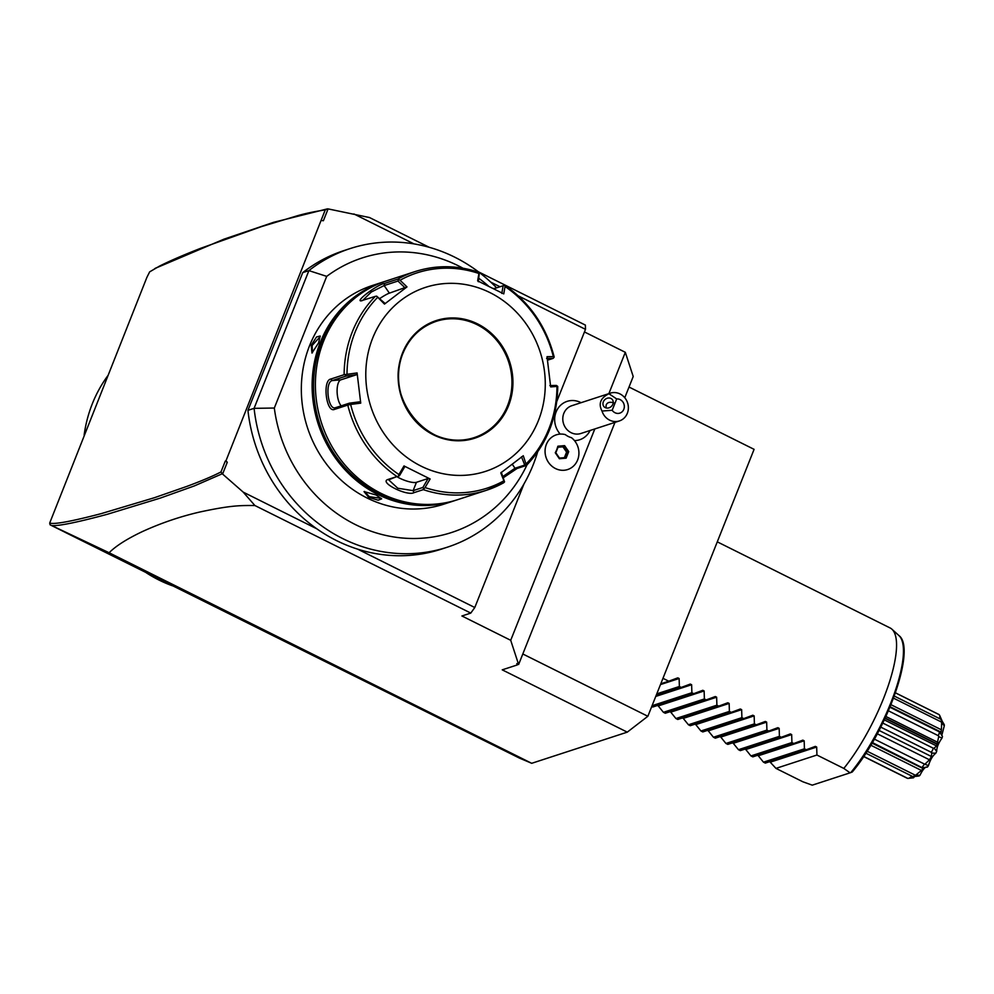 <?xml version="1.0" encoding="UTF-8"?>
<svg xmlns="http://www.w3.org/2000/svg" width="994" height="994" viewBox="0 0 994 994"><rect width="100%" height="100%" fill="white"/><g stroke="black" fill="none" stroke-linecap="round" stroke-linejoin="round"><path stroke-width="1.49" d="M396.83 476.635A13.692 3.616 21.7 0 0 416.436 482.314L428.153 478.487L422.86 487.47L413.119 490.638L397.799 488.24L388.642 479.829L397.004 476.536A115.031 105.762 -108.1 0 1 347.776 405.067L334.419 409.429C326.243 412.995 322.292 380.441 330.753 379.049L344.123 374.701A115.031 105.762 -108.1 0 1 352.323 331.847A115.031 105.762 -108.1 0 1 375.297 296.361L376.651 296.162L384.492 304.089L406.993 286.906L389.387 293.155A13.692 1.653 145.4 0 0 379.882 298.461M423.282 489.632L425.034 487.557A113.204 104.072 71.9 0 0 503.908 480.81L504.554 481.854L503.685 482.749A115.031 105.762 -108.1 0 1 486.451 490.278A115.031 105.762 -108.1 0 1 423.282 489.632L414.013 492.651C407.304 496.503 379.099 482.475 387.735 479.555L397.004 476.536M503.784 482.699L486.451 490.278L457.725 499.647A115.031 105.762 -108.1 0 1 344.632 464.596A115.031 105.762 -108.1 0 1 323.597 341.215A115.031 105.762 -108.1 0 1 386.43 280.917L415.144 271.548A115.031 105.762 -108.1 0 0 397.911 279.078L384.554 283.439L384.144 285.551L397.985 281.041L405.204 287.999M526.298 465.465L517.042 468.497L503.449 477.667M357.094 372.936L360.735 403.129L359.927 401.787L349.391 403.166L335.55 407.677C328.045 410.808 324.566 381.92 332.282 380.578L346.123 376.067L356.66 374.688L357.094 372.936L344.123 374.701M375.297 296.361L360.959 300.871M361.928 300.71C353.193 302.81 377.422 284.296 384.554 283.439M493.372 288.508L494.838 288.446M504.703 285.253L503.138 285.738L501.808 293.416M553.82 356.759L553.335 356.61A113.204 104.072 71.9 0 0 505.039 286.508L504.641 285.216M546.601 358.436L553.161 358.362L547.557 360.176M553.335 356.61L547.035 356.684L550.676 386.89L557.709 386.38L557.485 387.138M526.373 465.167L523.279 455.737L500.79 472.908L503.908 480.81M521.49 456.818L524.745 465.068L515.004 468.236L502.976 476.449M504.492 481.879L503.685 482.749M422.86 487.47L423.643 488.775M428.153 478.487L430.129 478.959L425.034 487.557M347.776 405.067L350.633 404.446A113.204 104.072 71.9 0 0 398.917 474.548L403.999 465.938L404.707 466.807L399.414 475.791L398.283 476.126M403.999 465.938L430.129 478.959M398.917 474.548L398.333 476.163M334.419 409.429L335.077 407.776M345.278 374.999L346.123 376.067M360.735 403.129L350.633 404.446M538.375 420.648A96.766 88.963 -108.1 0 1 421.021 466.099A96.766 88.963 -108.1 0 1 372.688 338.097A96.766 88.963 -108.1 0 1 490.042 292.646A96.766 88.963 -108.1 0 1 538.375 420.648M505.039 286.508L503.772 293.889L477.642 280.867L478.922 273.499A113.204 104.072 71.9 0 0 400.06 280.246L406.993 286.906M553.161 358.362L554.18 357.132M557.709 386.38L556.429 385.448L549.856 385.535M436.279 321.31A61.168 56.236 -108.1 0 1 496.404 339.96A61.168 56.236 -108.1 0 1 507.586 405.564A61.168 56.236 -108.1 0 1 474.2 437.621A61.168 56.236 -108.1 0 1 414.076 418.983A61.168 56.236 -108.1 0 1 402.893 353.367A61.168 56.236 -108.1 0 1 436.304 321.31A61.168 56.236 -108.1 0 1 496.441 339.948A61.168 56.236 -108.1 0 1 507.623 405.552A61.168 56.236 -108.1 0 1 474.213 437.621C430.601 454.693 382.466 397.873 402.943 353.33C409.615 337.388 420.735 326.715 436.304 321.31M384.492 304.089L385.026 303.406L376.651 296.162M362.624 300.486L371.321 292.012L384.144 285.551L389.387 293.155M400.06 280.246L397.911 279.078M479.282 272.592L478.313 272.207L479.344 272.604L478.922 273.499M493.869 288.757L503.138 285.738M478.362 281.737L479.344 272.604M398.432 279.525L397.985 281.041M524.745 465.068L526.335 465.217M504.554 481.854L501.311 472.237M349.391 403.166L348.795 404.247M341.203 405.838A13.692 5.268 85.1 0 1 337.103 391.338A13.692 5.268 85.1 0 1 340.83 379.845L356.66 374.688M420.661 504.219A113.925 104.743 -108.1 0 1 321.671 342.619A113.925 104.743 -108.1 0 1 353.789 299.057M456.084 500.156A115.031 105.762 -108.1 0 1 454.444 500.715A115.031 105.762 -108.1 0 1 341.352 465.664A115.031 105.762 -108.1 0 1 320.317 342.284A115.031 105.762 -108.1 0 1 383.15 281.985A115.031 105.762 -108.1 0 1 384.79 281.464M318.614 342.831L311.954 353.032L311.234 345.241L316.539 336.954L320.155 336.009L318.614 342.831M383.15 281.985L372.365 285.502A115.031 105.762 71.9 0 0 309.532 345.8A115.031 105.762 71.9 0 0 330.567 469.18A115.031 105.762 71.9 0 0 443.659 504.231L454.444 500.715M368.699 497.398L364.028 491.583L376.067 494.987L381.646 498.864L378.155 500.181L368.699 497.398L369.234 496.652L364.574 491.458M312.427 352.771L312.141 345.465L320.217 336.581M496.64 287.85A157.015 144.366 71.9 0 0 350.062 248.599A157.015 144.366 71.9 0 0 308.898 270.616L326.703 276.369A144.366 132.736 -108.1 0 1 462.968 268.206M478.934 278.382A144.366 132.736 -108.1 0 1 488.551 286.11M527.044 464.794A144.366 132.736 -108.1 0 1 385.697 535.406A144.366 132.736 -108.1 0 1 274.319 408.037L254.091 408.335A157.015 144.366 71.9 0 0 447.387 547.172A157.015 144.366 71.9 0 0 537.655 451.91M326.703 276.369L274.319 408.037M308.898 270.616L254.091 408.335L247.941 410.336L302.748 272.617L308.898 270.616M247.941 410.336A157.015 144.366 71.9 0 0 316.788 528.796L243.207 492.129L222.581 474.051L227.291 462.247L225.961 460.868L325.249 209.883C313.259 211.734 303.245 213.909 295.206 216.419L261.248 226.682L200.689 248.289C183.169 255.135 169.378 261.111 159.326 266.206L149.659 271.859L146.826 277.5L49.7 523.055C54.161 524.596 71.344 521.452 101.239 513.625L154.319 497.745L186.934 486.364C201.67 480.885 213.014 476.076 220.954 471.964L225.278 461.092L227.291 462.247M429.259 247.307L369.507 217.537L328.107 208.902L323.398 220.718L321.609 220.531M353.901 213.958L413.989 243.903M350.062 248.599L343.912 250.6A157.015 144.366 71.9 0 0 302.748 272.617M222.581 474.051L220.954 471.976M225.278 461.092L225.961 460.868M328.107 208.902L325.249 209.883M327.535 208.839L273.586 222.321L223.923 239.181L155.524 268.218M49.7 523.055L50.098 524.807L65.107 532.287M65.169 532.349L519.502 758.124L531.703 763.305L109.116 552.751L50.098 524.807M584.447 331.946L625.313 352.311L633.215 376.515L629.028 387.039L754.086 449.338L647.852 716.276L627.276 732.143L531.703 763.305M614.975 422.375L518.619 664.501L510.705 640.298L461.912 615.982L470.783 613.087L254.899 505.524C240.97 505.511 232.099 505.039 199.446 512.096C179.964 516.619 161.028 523.08 142.627 531.467C127.108 538.81 115.938 545.905 109.116 552.751M518.619 664.501L516.805 663.594L517.253 664.949L502.231 669.844L627.276 732.143M316.788 528.796A157.015 144.366 -108.1 0 0 357.678 549.16L474.784 607.52L470.783 613.087M474.784 607.52L523.937 484.003M556.814 401.414L585.491 329.349L585.391 325.1L478.313 271.76M510.705 640.298L594.81 428.936M608.862 393.636L625.313 352.311M581.068 402.694A20.203 18.575 71.9 0 0 580.595 402.458A20.203 18.575 71.9 0 0 557.808 408.633A20.203 18.575 71.9 0 0 560.218 434.092M574.47 440.603A20.203 18.575 71.9 0 0 590.113 430.477M624.766 397.749L629.028 387.039M517.986 664.178L517.253 664.949M522.807 653.977L647.852 716.276M490.787 282.159L500.007 286.757M518.247 295.852L585.491 329.349M357.678 549.16A157.015 144.366 71.9 0 0 441.249 549.185L447.387 547.172M243.207 492.129L254.899 505.524M51.787 525.54C58.422 526.199 76.923 522.446 107.277 514.296L160.27 498.106L194.352 485.917L222.06 473.852M556.329 434.825L556.329 434.825A18.252 16.786 71.9 0 0 545.06 450.804A18.252 16.786 71.9 0 0 555.472 468.547A18.252 16.786 -108.1 0 0 567.649 469.553A18.252 16.786 -108.1 0 1 567.649 469.553A18.252 16.786 71.9 0 0 578.794 455.351A18.252 16.786 71.9 0 0 571.451 437.671A18.24 16.774 71.9 0 1 568.257 436.465A18.24 16.774 71.9 0 1 565.313 434.614A18.252 16.786 71.9 0 0 556.342 434.825A18.252 16.786 71.9 0 0 546.041 457.389A18.252 16.786 71.9 0 0 567.661 469.541L567.661 469.541M616.69 398.942L608.9 393.723A14.612 13.431 -108.1 0 1 610.304 393.164L571.798 405.714A14.612 13.431 71.9 0 0 562.79 418.499A14.612 13.431 71.9 0 0 571.115 432.688A14.612 13.431 -108.1 0 0 580.856 433.496L619.361 420.947A14.612 13.431 -108.1 0 1 609.62 420.139A14.612 13.431 -108.1 0 1 602.004 411.044L612.18 410.273A7.306 6.71 71.9 0 0 624.021 404.347A7.306 6.71 71.9 0 0 616.69 398.942L612.18 410.273M610.304 393.164A14.612 13.431 -108.1 0 1 620.045 393.959A14.612 13.431 -108.1 0 1 628.37 408.161A14.612 13.431 -108.1 0 1 619.361 420.947M608.9 393.723C600.488 397.985 598.202 403.75 602.004 411.044M603.321 401.849A5.479 4.697 138.7 0 1 607.421 398.184A5.479 4.697 138.7 0 1 612.192 399.414A5.479 4.697 138.7 0 1 612.851 404.21A5.479 4.697 138.7 0 1 608.738 407.888A5.479 4.697 138.7 0 1 603.967 406.645A5.479 4.697 138.7 0 1 603.321 401.849M614.23 402.98C609.956 401.601 607.259 402.297 606.141 405.067L605.98 407.9M559.386 458.743L555.273 452.767L559.386 458.743L566.12 458.172L565.375 457.563L567.686 451.761L564.033 446.468L558.119 446.977M565.4 457.563L559.473 458.072L566.12 458.172L568.73 451.611L564.604 445.623L557.882 446.207L555.783 452.742M555.273 452.767L558.081 446.977M564.604 445.623L562.939 446.828L558.007 447.25M568.73 451.611L566.592 452.121L562.939 446.828M564.393 457.65L566.592 452.121M717.27 541.842L890.09 627.947A91.286 26.627 116.5 0 1 891.904 629.19A91.286 26.627 116.5 0 1 883.517 698.521A91.286 26.627 116.5 0 1 843.819 768.424L850.069 772.835L852.243 772.003C886.313 731.845 916.704 648.498 898.924 635.551L891.904 629.19M662.961 678.318L668.738 681.201L677.796 677.846L679.126 678.504L679.374 686.494L681.25 687.426L690.296 684.071L691.625 684.729L691.886 692.731L693.75 693.663L702.808 690.296L704.137 690.967L704.386 698.956L706.249 699.888L715.307 696.533L716.637 697.192L716.898 705.193L718.761 706.125L727.819 702.758L729.149 703.429L729.397 711.418L731.261 712.35L740.319 708.995L741.648 709.654L741.897 717.656L743.773 718.575L752.831 715.22L754.16 715.891L754.409 723.88L756.272 724.812L765.33 721.458L766.66 722.116L766.908 730.105L768.784 731.037L777.842 727.683L779.159 728.341L779.42 736.343L781.284 737.275L790.342 733.92L791.671 734.578L791.92 742.568L793.796 743.5L802.854 740.145L804.171 740.803L804.432 748.805L806.296 749.737L815.353 746.382L816.683 747.041L816.931 755.03L775.966 768.387L802.854 781.781L812.235 785.161L850.069 772.835M941.989 738.095C938.435 743.114 936.671 747.55 936.696 751.389L934.136 748.109L936.621 745.96L937.019 744.233A8.138 7.492 -108.1 0 1 937.18 743.947L885.194 718.041L937.156 743.91L938.709 736.629L941.989 738.095A32.442 9.455 116.5 0 0 942.486 736.417L939.529 731.932A35.598 10.387 116.5 0 1 938.398 735.734L888.425 710.834M939.529 731.932L889.941 707.231M940.933 732.628L940.076 732.019L940.933 732.628L941.417 729.82L890.984 704.696M941.417 729.82L941.641 722.849L944.3 725.806L941.803 735.349M944.3 725.806A32.442 9.455 116.5 0 0 944.275 724.701L941.169 719.432A35.598 10.387 116.5 0 1 941.231 721.93L941.641 722.849M941.231 721.93L893.519 698.148M941.169 719.432L894.277 696.073M940.001 718.848L939.703 715.444L941.914 720.488M895.432 692.818L938.721 714.388A35.598 10.387 116.5 0 1 939.131 714.636L939.703 715.444M939.131 714.636L895.42 692.855M914.455 776.637L913.498 777.805L907.783 778.401A35.598 10.387 116.5 0 1 906.963 778.128L863.674 756.558M907.783 778.401L863.736 756.459M908.764 778.352L912.094 776.227M913.014 776.687L919.052 775.991A32.442 9.455 116.5 0 0 919.959 775.283L915.076 775.096A35.598 10.387 116.5 0 1 913.014 776.687L865.886 753.203M915.076 775.096L867.153 751.228M916.058 774.86L921.426 770.449L870.831 745.239M921.426 770.449L923.401 768.287L922.494 767.766L927.414 767.07C925.513 766.374 923.028 769.12 919.959 775.283M923.401 768.287L872.409 742.58M936.696 751.389A32.442 9.455 116.5 0 1 935.814 753.203C932.658 755.701 930.21 759.838 928.458 765.616L924.457 764.075A35.598 10.387 116.5 0 1 922.109 767.343M924.457 764.075L874.385 739.126M925.352 763.79L929.477 759.801L877.317 733.808M929.477 759.801L931.428 756.521L879.094 730.453M931.428 756.521L931.701 753.067L935.814 753.203M934.136 748.109L933.403 748.283A35.598 10.387 116.5 0 1 931.403 752.359L931.701 753.067M931.403 752.359L880.796 727.136M933.403 748.283L882.809 723.073M936.621 745.96L884.325 719.904M885.058 718.339L937.019 744.233M938.013 742.443L885.915 716.488M938.398 735.734L938.709 736.629M928.458 765.616A32.442 9.455 116.5 0 1 927.414 767.07L926.955 767.095M816.931 755.03L843.819 768.424M775.966 768.387L769.468 761.342M804.171 740.803L758.285 755.763L763.467 762.162L765.33 763.094L806.296 749.737M758.285 755.763L756.956 755.105M791.671 734.578L745.786 749.538L750.955 755.925L752.831 756.856L793.796 743.5M745.786 749.538L744.456 748.88M779.159 728.341L733.274 743.301L738.455 749.7L740.319 750.632L781.284 737.275M733.274 743.301L731.944 742.642M766.66 722.116L720.774 737.076L725.943 743.462L727.819 744.394L768.784 731.037M720.774 737.076L719.445 736.417M754.16 715.891L708.262 730.839L713.443 737.237L715.307 738.169L756.272 724.812M708.262 730.839L706.933 730.18M741.648 709.654L695.763 724.614L700.944 731L702.808 731.932L743.773 718.575M695.763 724.614L694.433 723.955M729.149 703.429L683.251 718.389L688.432 724.775L690.296 725.707L731.261 712.35M683.251 718.389L681.934 717.718M716.637 697.192L670.751 712.151L675.932 718.538L677.796 719.47L718.761 706.125M670.751 712.151L669.422 711.493M704.137 690.967L658.239 705.926L663.42 712.313L665.284 713.245L706.249 699.888M658.239 705.926L656.922 705.255M651.753 706.498L652.785 707.007L693.75 693.663M763.467 762.162L804.432 748.805M750.955 755.925L791.92 742.568M738.455 749.7L779.42 736.343M725.943 743.462L766.908 730.105M713.443 737.237L754.409 723.88M700.944 731L741.897 717.656M688.432 724.775L729.397 711.418M675.932 718.538L716.898 705.193M663.42 712.313L704.386 698.956M652.064 705.703L691.886 692.731M656.077 695.638L681.25 687.426M656.773 693.862L679.374 686.494M660.786 683.785L668.738 681.201M172.335 585.752A133.283 122.548 -108.1 0 1 158.928 580.011A133.283 122.548 -108.1 0 1 146.155 572.693M84.142 434.999A133.283 122.548 -108.1 0 1 107.65 375.943M381.298 498.379L369.234 496.652M416.436 482.314L413.119 490.638L414.013 492.651M387.735 479.555L389.673 478.959M346.993 374.266A113.204 104.072 -108.1 0 1 355.069 332.244A113.204 104.072 -108.1 0 1 377.583 297.417M556.963 386.79A113.204 104.072 -108.1 0 1 548.899 428.812A113.204 104.072 -108.1 0 1 526.385 463.639M517.042 468.497L515.004 468.236L512.258 464.248M330.753 379.049L332.282 380.578L340.83 379.845M508.518 405.776A61.889 56.906 -108.1 0 1 433.459 434.838A61.889 56.906 -108.1 0 1 402.533 352.969A61.889 56.906 -108.1 0 1 477.605 323.907A61.889 56.906 -108.1 0 1 508.518 405.776M311.234 345.241L312.141 345.465M850.814 772.549A88.715 25.869 -63.5 0 0 894.488 693.042A88.715 25.869 -63.5 0 0 898.924 635.551M816.683 747.041L770.785 762M691.625 684.729L655.754 696.421M679.126 678.504L660.476 684.58M504.815 285.228C529.802 302.636 546.253 326.517 554.155 356.896M557.746 386.728C557.249 417.815 546.824 444.032 526.472 465.378M478.698 272.219C457.277 265.125 436.105 264.901 415.144 271.548M156.356 267.734L154.629 268.715M559.498 458.097L555.82 452.755L558.143 446.927M890.139 706.746L940.175 731.683M872.073 743.152L922.308 768.176"/></g></svg>
